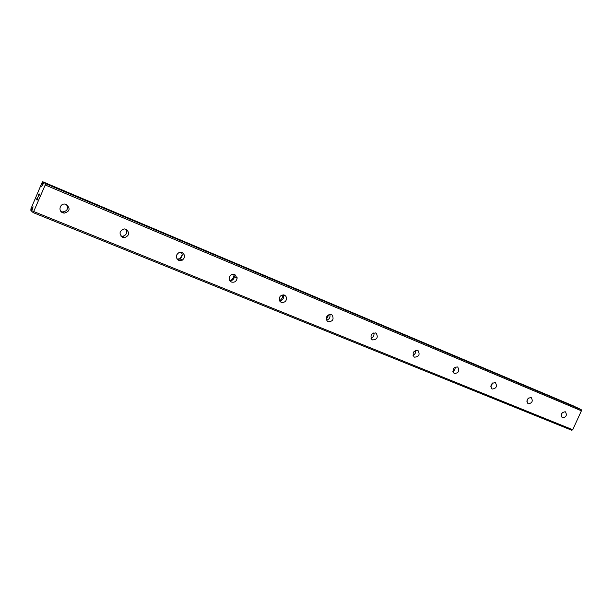 <?xml version="1.0" encoding="UTF-8"?>
<svg xmlns="http://www.w3.org/2000/svg" width="612" height="612" viewBox="0 0 612 612"><rect width="100%" height="100%" fill="white"/><g stroke="black" fill="none" stroke-linecap="round" stroke-linejoin="round"><path stroke-width="0.92" d="M43.016 182.185L43.965 182.567L41.746 186.415L43.047 181.955L41.976 182.758L30.883 208.891L30.906 210.551L33.079 206.787L31.755 211.324L33.209 212.639L571.761 430.267L572.748 429.723L581.4 410.797L581.186 409.642L576.581 407.408L43.965 182.567L45.525 183.631L45.219 184.977L33.209 212.639M42.213 184.717L42.633 184.893M562.459 417.843L562.221 417.721C560.462 414.362 561.472 412.373 565.236 411.761L565.434 411.861C567.24 415.204 566.245 417.2 562.459 417.843M528.225 403.798L527.942 403.652C526.113 400.172 527.154 398.137 531.063 397.563L531.3 397.678C533.182 401.143 532.157 403.186 528.225 403.798M492.27 389.041L491.926 388.857C490.028 385.246 491.107 383.173 495.162 382.638L495.452 382.783C497.403 386.386 496.34 388.467 492.27 389.041M454.441 373.519L454.012 373.289C452.077 369.533 453.209 367.414 457.394 366.948L457.753 367.131C459.773 370.872 458.663 372.999 454.441 373.519M414.599 357.171L414.056 356.865C412.113 352.956 413.307 350.806 417.621 350.416L418.088 350.668C420.13 354.562 418.968 356.727 414.599 357.171M372.586 339.928L371.851 339.484C369.992 335.414 371.262 333.249 375.676 332.989L376.296 333.349C378.308 337.403 377.068 339.591 372.586 339.928M328.208 321.721L327.152 320.994C325.553 316.787 326.961 314.644 331.367 314.576L332.278 315.165C334.083 319.372 332.729 321.56 328.208 321.721M281.268 302.458L279.592 300.951C278.766 296.782 280.403 294.831 284.496 295.099L285.972 296.307C287.127 300.561 285.559 302.611 281.268 302.458M231.527 282.048C229.737 281.153 229.01 279.653 229.332 277.565C230.334 274.811 232.162 273.778 234.832 274.459L237.112 278.261C236.4 281.436 234.541 282.698 231.527 282.048M178.735 260.383C175.399 257.736 175.514 255.112 179.087 252.527L182.124 252.557C185.298 254.936 185.344 257.476 182.246 260.184L178.735 260.383M122.599 237.349C118.69 233.646 119.286 230.839 124.404 228.926L126.072 229.263C129.905 232.767 129.415 235.566 124.588 237.663L122.599 237.349M62.799 212.808C57.819 211.025 59.991 203.138 65.193 204.133L66.356 204.454C70.594 208.585 69.867 211.484 64.184 213.144L62.799 212.808M66.433 204.485C68.59 208.661 67.32 211.155 62.615 211.951L60.986 211.5M328.942 314.56L326.303 319.357M282.912 294.854C282.767 297.394 281.635 299.39 279.531 300.829M234.128 274.956L233.126 278.223L230.755 280.686M237.089 277.519L236.943 278.169M182.2 254.997L179.882 258.7M181.32 252.32C182.804 254.837 182.322 256.964 179.882 258.708L178.788 259.496M36.628 199.413L37.363 198.586L37.164 199.841L38.021 197.936L37.095 200.116L36.483 199.627L37.408 197.447L36.628 199.413M36.873 199.604L37.317 198.556M37.156 199.833L37.982 197.898M37.408 197.454L36.491 199.627L37.095 200.116M38.196 196.07L38.984 194.119M38.349 195.213L38.655 194.494L38.357 195.22M39.092 193.859L38.755 196.092L39.665 194.065L38.564 196.651L39.038 194.157L38.579 196.62M38.747 196.085L39.619 194.035M573.995 406.322L42.718 181.733M125.651 229.118C127.564 232.713 126.546 235.115 122.599 236.316L120.908 236.102M182.246 260.184L179.882 258.708L177.082 259.113M233.723 274.191L234.404 276.693C233.952 279.317 232.445 280.656 229.882 280.701M283.119 294.839C284.182 298.159 283.012 300.209 279.623 301.005M329.746 314.361C330.549 317.314 329.493 319.242 326.571 320.145M373.84 332.852C374.406 335.46 373.45 337.243 370.956 338.207M415.586 350.385C415.946 352.665 415.081 354.294 413.001 355.281M455.16 367.055C455.336 369.005 454.578 370.467 452.872 371.43M492.729 382.928L490.763 386.73M528.416 398.075L526.81 401.212M562.351 412.595L561.181 414.905M45.219 184.977L581.4 410.797M33.912 211.607L572.748 429.723M45.525 183.631L581.186 409.642M32.245 208.202L32.673 208.371M42.641 183.707L43.062 183.883M42.748 183.348L43.276 183.569M43.047 181.955L573.895 406.108M31.832 210.933L30.914 210.559L31.832 210.926M31.044 210.406L31.885 210.75M31.648 209.511L32.107 209.702M31.816 209.205L32.237 209.38M64.184 213.144L62.615 211.951M124.588 237.663L122.599 236.316M237.112 278.261L234.404 276.693M285.972 296.307L283.348 294.846M332.278 315.165L330.924 314.43M376.296 333.349L375.485 332.92M418.088 350.668L417.545 350.385M43.957 182.567L576.588 407.416"/></g></svg>
